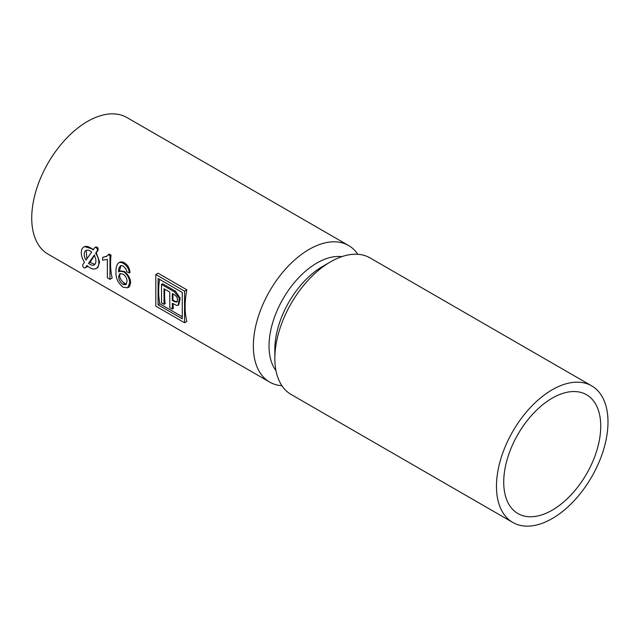 <?xml version="1.0" encoding="UTF-8"?>
<svg xmlns="http://www.w3.org/2000/svg" width="640" height="640" viewBox="0 0 640 640"><rect width="100%" height="100%" fill="white"/><g stroke="black" fill="none" stroke-linecap="round" stroke-linejoin="round"><path stroke-width="0.96" d="M159.56 279.344A78.864 45.536 120 0 0 159.848 303.816L158.088 304.832L182.264 318.792L182.264 292.456L158.088 278.496L158.088 304.832M182.264 316.76L159.848 303.816M173.008 303.704A78.864 45.536 120 0 0 173.456 308.424L172.304 309.088L172.304 303.296L176.936 305.496L178.16 305.24L179.312 298.128L174.328 291.824L161.512 284.424L161.512 302.856L164.016 304.304L164.016 288.768L169.792 292.104L169.792 307.64L172.304 309.088M164.792 289.216A78.864 45.536 120 0 0 165.176 303.64L164.016 304.304M178.16 305.24L178.768 304.896L180.232 298.256L175.488 291.152L162.664 283.752L161.512 284.424M177.352 301.752L175.088 301.32L172.888 300.056L172.304 300.392L174.504 301.664L176.776 302.088C178.144 299.216 177.376 296.784 174.472 294.8L172.304 293.552L172.304 300.392M173.08 294A78.864 45.536 120 0 0 172.888 300.056M86.24 250.384L86.872 258.872M94.752 254.912L90.032 262.424L94.84 264.368M120.192 273.52L119.616 275.92C120.16 279.024 121.864 281.528 124.728 283.416L126.504 284.056M357.808 254.28A78.864 45.536 120 0 0 348.552 245.496A78.864 45.536 120 0 0 309.12 249.4A78.864 45.536 120 0 0 257.592 318.896A78.864 45.536 120 0 0 269.688 382.096A78.864 45.536 120 0 0 281.928 385.72M348.552 245.496L126.936 117.544A78.864 45.536 120 0 0 87.496 121.448A78.864 45.536 120 0 0 35.976 190.952A78.864 45.536 120 0 0 48.064 254.144L269.688 382.096M127.672 287.784L129.52 286.712L130.648 282.344C130.144 277.888 127.992 274.24 124.2 271.408L120.072 270.936L118.648 271.984C118.416 268.736 119.232 266.584 121.088 265.528L123.328 266.112L125.832 268.776L126.784 271.752L129.408 272.96C128.856 268.768 126.888 265.616 123.496 263.488C121.384 262.232 119.64 262.12 118.256 263.144C116.568 265.144 115.824 268.008 116.024 271.744C115.592 278.008 117.992 283.176 123.2 287.256L127.672 287.784L129.672 282.904C129.504 278.24 127.488 274.52 123.624 271.744L119.464 271.288M129.408 272.96L130.016 272.608C129.672 268.304 127.848 265.064 124.536 262.888C122.408 261.64 120.576 261.576 119.04 262.688M119.288 271.4L120.936 265.584M106.912 256.184L102.632 257.352L102.632 260.144L107.36 259.384L107.36 277.808L109.984 279.328L109.984 255.688L108.296 254.712L106.552 256.408L102.632 257.352M108.296 254.712L109.328 254.112L111.016 255.088A78.864 45.536 120 0 0 112.192 278.056L109.984 279.328M96.28 268.448L97.912 267.504L99.576 261.888L96.288 252.76L95.664 253.12L97.248 250.864A2.072 1.192 -120 0 0 96.872 248.464A2.072 1.192 -120 0 0 94.952 247.496A2.072 1.192 -120 0 0 94.72 247.712L93.128 249.968A12.408 7.168 -120 0 0 83.864 246.952A12.408 7.168 -120 0 0 84.48 262.28L82.896 264.528A2.072 1.192 -120 0 0 83.272 266.936A2.072 1.192 -120 0 0 85.2 267.896A2.072 1.192 -120 0 0 85.432 267.68L87.016 265.432A12.408 7.168 -120 0 0 96.28 268.448A12.408 7.168 -120 0 0 95.664 253.12M93.592 249.32L84.472 246.6L83.864 246.952M96.288 252.76L98.048 250.408C98.376 247.888 97.576 246.808 95.664 247.168M184.544 322.744L186.832 321.424A78.864 45.536 120 0 1 186.832 289.816L158.088 273.224L155.808 274.544L155.808 306.152L184.544 322.744L184.544 291.136L155.808 274.544M111.016 255.088L109.984 255.688M120.56 265.76L121.088 265.528M124.536 262.888L123.496 263.488M119.544 262.352L118.256 263.144M130.648 282.344L129.672 282.904M124.2 271.408L123.624 271.744M124.728 283.416L123 284.416L125.792 284.76L127.048 281.488C126.968 278.296 125.584 275.816 122.896 274.048L119.792 273.704L118.648 276.48C118.8 279.832 120.248 282.48 123 284.416M119.616 275.92L118.648 276.48M88.504 263.304A8.272 4.776 -120 0 0 94.208 264.864A8.272 4.776 -120 0 0 94.168 255.248L88.504 263.304L90.032 262.424M85.976 260.152L91.64 252.096A8.272 4.776 -120 0 0 85.936 250.536A8.272 4.776 -120 0 0 85.976 260.152M186.832 289.816L184.544 291.136M341.808 256.656A67.776 39.128 120 0 0 316.96 262.984A67.776 39.128 120 0 0 275.2 315.28A67.776 39.128 120 0 0 275.984 370.672M591.664 385.856L370.048 257.904A78.864 45.536 120 0 0 330.616 261.808A78.864 45.536 120 0 0 330.608 261.808L322.768 266.336A67.776 39.128 120 0 0 274.848 349.344L274.848 358.4A78.864 45.536 120 0 0 291.176 394.504L512.8 522.456A78.864 45.536 120 0 0 591.664 476.92A78.864 45.536 120 0 0 591.664 385.856A78.864 45.536 120 0 0 552.232 389.76A78.864 45.536 120 0 0 500.712 459.256A78.864 45.536 120 0 0 512.8 522.456M322.768 266.336L330.608 261.808A78.864 45.536 120 0 0 274.848 358.4M552.232 398.144A68.6 39.608 120 0 0 507.416 458.592A68.6 39.608 120 0 0 517.936 513.56A68.6 39.608 120 0 0 586.528 473.96A68.6 39.608 120 0 0 586.528 394.744A68.6 39.608 120 0 0 552.232 398.144M87.896 266.256L85.432 267.68M98.048 250.408L97.248 250.864M175.488 291.152L174.328 291.824M175.088 301.32L174.504 301.664M87.952 266.304L85.2 267.896M95.928 246.928L94.952 247.496"/></g></svg>
